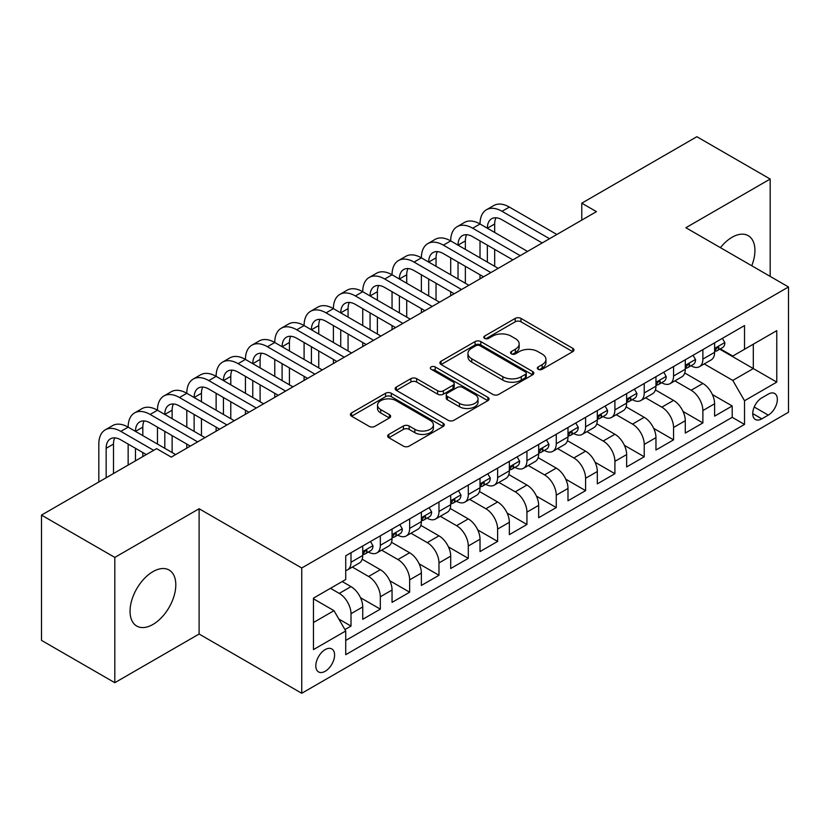 <?xml version="1.0" encoding="UTF-8"?>
<svg xmlns="http://www.w3.org/2000/svg" width="830" height="830" viewBox="0 0 830 830"><rect width="100%" height="100%" fill="white"/><g stroke="black" fill="none" stroke-linecap="round" stroke-linejoin="round"><path stroke-width="1.25" d="M538.162 369.298A2.853 1.65 0 0 0 542.198 369.298L572.773 351.64A4.067 2.355 0 0 0 573.966 349.98A4.067 2.355 0 0 0 572.773 348.32L520.97 318.409A4.067 2.355 0 0 0 515.212 318.409L484.627 336.067A2.853 1.65 0 0 0 483.797 337.229A2.853 1.65 0 0 0 484.627 338.391A2.853 1.65 0 0 0 488.663 338.391L492.615 336.108A13.021 7.522 0 0 1 511.041 336.108L515.357 338.599A13.021 7.522 0 0 1 519.175 343.911A13.021 7.522 0 0 1 515.357 349.233L511.394 351.515A2.853 1.65 0 0 0 510.564 352.677A2.853 1.65 0 0 0 511.394 353.839A2.853 1.65 0 0 0 515.43 353.839L519.383 351.557A13.021 7.522 0 0 1 537.809 351.557L542.125 354.047A13.021 7.522 0 0 1 545.943 359.369A13.021 7.522 0 0 1 542.125 364.681L538.162 366.974A2.853 1.65 0 0 0 537.332 368.136A2.853 1.65 0 0 0 538.162 369.298L538.162 366.974M152.928 624.461A32.349 18.675 120 0 0 174.061 595.961A32.349 18.675 120 0 0 169.102 570.034A32.349 18.675 120 0 0 152.928 571.642A32.349 18.675 120 0 0 131.794 600.142A32.349 18.675 120 0 0 136.753 626.059A32.349 18.675 120 0 0 152.928 624.461M751.752 265.756A32.349 18.675 120 0 0 748.224 235.679A32.349 18.675 120 0 0 732.05 237.287A32.349 18.675 120 0 0 720.419 247.672M325.194 671.273A13.27 7.657 120 0 0 333.868 659.58A13.27 7.657 120 0 0 331.834 648.946A13.27 7.657 120 0 0 325.194 649.6A13.27 7.657 120 0 0 316.531 661.292A13.27 7.657 120 0 0 318.564 671.927A13.27 7.657 120 0 0 325.194 671.273M388.855 434.391A4.067 2.355 0 0 0 387.662 436.061A4.067 2.355 0 0 0 388.855 437.721L403.39 446.115A4.067 2.355 0 0 0 409.149 446.115L443.116 426.506A4.067 2.355 0 0 0 444.299 424.836A4.067 2.355 0 0 0 443.116 423.176L391.304 393.264A4.067 2.355 0 0 0 385.545 393.264L351.588 412.873A4.067 2.355 0 0 0 350.395 414.533A4.067 2.355 0 0 0 351.588 416.204L369.143 426.34A4.067 2.355 0 0 0 374.901 426.34L389.436 417.947A4.067 2.355 0 0 0 390.629 416.287A4.067 2.355 0 0 0 389.436 414.616L380.721 409.595A10.883 6.287 0 0 1 377.536 405.144A10.883 6.287 0 0 1 384.259 399.344A10.883 6.287 0 0 1 396.128 400.703L430.231 420.395A10.883 6.287 0 0 1 433.416 424.836A10.883 6.287 0 0 1 426.703 430.646A10.883 6.287 0 0 1 414.834 429.286L409.149 426.008A4.067 2.355 0 0 0 403.39 426.008L388.855 434.391L388.855 437.721M199.107 508.749L114.81 557.418L41.5 515.098L41.5 640.376L114.81 682.696L199.107 634.027L301.736 693.278L301.736 568L199.107 508.749L199.107 634.027M770.178 276.39L770.178 179.041L685.871 227.721L788.5 286.973L301.736 568M770.178 179.041L696.868 136.722L581.778 203.174L581.778 220.095M41.5 515.098L156.59 448.646L171.25 457.112L596.438 211.64L581.778 203.174M492.906 394.426A4.067 2.355 0 0 0 498.664 394.426L532.621 374.818A4.067 2.355 0 0 0 533.815 373.158A4.067 2.355 0 0 0 532.621 371.498L480.819 341.587A4.067 2.355 0 0 0 475.061 341.587L441.093 361.195A4.067 2.355 0 0 0 439.9 362.855A4.067 2.355 0 0 0 441.093 364.515L492.906 394.426M432.306 369.91A2.853 1.65 0 0 1 435.2 370.315L435.2 366.933L487.864 397.342A4.067 2.355 0 0 1 489.057 399.002A4.067 2.355 0 0 1 487.864 400.662L453.906 420.271A4.067 2.355 0 0 1 448.148 420.271L396.335 390.359L396.335 387.039A4.067 2.355 0 0 0 395.153 388.699A4.067 2.355 0 0 0 396.335 390.359M396.335 387.039L410.871 378.646A4.067 2.355 0 0 1 416.629 378.646L437.638 390.774A4.067 2.355 0 0 0 443.396 390.774L453.045 385.203A4.067 2.355 0 0 0 454.238 383.543A4.067 2.355 0 0 0 453.045 381.883L431.164 369.257A2.853 1.65 0 0 1 430.334 368.095A2.853 1.65 0 0 1 432.088 366.57A2.853 1.65 0 0 1 435.2 366.933M344.917 629.576L351.007 626.069L338.837 619.045M330.475 588.314L339.273 593.398A16.59 9.576 60 0 1 351.007 613.712L362.731 606.938L362.731 619.294L380.327 609.137L360.49 597.693M352.345 567.077L368.593 576.466A16.59 9.576 60 0 1 380.327 596.78L392.051 590.005L392.051 602.362L409.647 592.205L389.82 580.761M381.665 550.155L397.923 559.534A16.59 9.576 60 0 1 409.647 579.848L421.381 573.074L421.381 585.441L438.977 575.283L419.14 563.829M410.985 533.223L427.243 542.602A16.59 9.576 60 0 1 438.977 562.916L450.7 556.152L450.7 568.509L468.296 558.351L448.459 546.897M440.315 516.291L456.562 525.681A16.59 9.576 60 0 1 468.296 545.995L480.02 539.22L480.02 551.577L497.616 541.419L477.79 529.976M469.635 499.359L485.892 508.749A16.59 9.576 60 0 1 497.616 529.063L509.35 522.288L509.35 534.645L526.936 524.487L507.109 513.044M498.955 482.438L515.212 491.817A16.59 9.576 60 0 1 526.936 512.131L538.67 505.356L538.67 517.723L556.266 507.566L536.429 496.112M528.274 465.506L544.532 474.885A16.59 9.576 60 0 1 556.266 495.199L567.99 488.434L567.99 500.791L585.586 490.634L565.759 479.18M557.604 448.574L573.852 457.963A16.59 9.576 60 0 1 585.586 478.277L597.32 471.502L597.32 483.859L614.905 473.702L595.079 462.258M586.924 431.642L603.182 441.031A16.59 9.576 60 0 1 614.905 461.345L626.64 454.57L626.64 466.927L644.236 456.77L624.399 445.326M616.244 414.72L632.502 424.099A16.59 9.576 60 0 1 644.236 444.413L655.959 437.649L655.959 450.005L673.555 439.848L653.718 428.394M645.574 397.788L661.821 407.167A16.59 9.576 60 0 1 673.555 427.481L685.279 420.717L685.279 433.073L702.875 422.916L702.875 410.56A16.59 9.576 -120 0 0 691.151 390.245L674.894 380.856M683.049 411.462L702.875 422.916M362.731 606.938A16.59 9.576 -120 0 0 351.007 586.623L342.209 581.539M392.051 590.005A16.59 9.576 -120 0 0 380.327 569.691L362.191 559.223M421.381 573.074A16.59 9.576 -120 0 0 409.647 552.759L391.511 542.291M450.7 556.152A16.59 9.576 -120 0 0 438.977 535.838L420.841 525.369M480.02 539.22A16.59 9.576 -120 0 0 468.296 518.906L450.161 508.437M509.35 522.288A16.59 9.576 -120 0 0 497.616 501.974L479.481 491.505M538.67 505.356A16.59 9.576 -120 0 0 526.936 485.042L508.811 474.573M567.99 488.434A16.59 9.576 -120 0 0 556.266 468.12L538.13 457.652M597.32 471.502A16.59 9.576 -120 0 0 585.586 451.188L567.45 440.72M626.64 454.57A16.59 9.576 -120 0 0 614.905 434.256L596.77 423.788M655.959 437.649A16.59 9.576 -120 0 0 644.236 417.324L626.1 406.856M685.279 420.717A16.59 9.576 -120 0 0 673.555 400.402L655.42 389.934M768.269 394.136L761.816 397.861A12.855 7.418 120 0 0 753.422 409.19A12.855 7.418 120 0 0 755.393 419.492A12.855 7.418 120 0 0 761.816 418.849L768.269 415.125A12.855 7.418 120 0 0 776.662 403.795A12.855 7.418 120 0 0 774.691 393.503A12.855 7.418 120 0 0 768.269 394.136M301.736 693.278L788.5 412.251L788.5 286.973M313.47 622.51L333.992 610.662L345.726 630.976L345.726 654.683L744.52 424.441L744.52 400.734L732.786 380.42L704.214 363.924M345.726 630.976L313.47 649.6L313.47 598.129L345.726 579.506L345.726 555.81L744.52 325.568L744.52 349.274L776.766 330.651L776.766 382.111L744.52 400.734M368.447 552.002L368.593 552.085A16.59 9.576 60 0 0 376.893 552.904L388.616 546.14A16.59 9.576 -120 0 0 392.051 538.546L392.051 529.063M397.767 535.07L397.923 535.153A16.59 9.576 60 0 0 406.212 535.983L417.947 529.208A16.59 9.576 -120 0 0 421.381 521.614L421.381 512.131M427.087 518.138L427.243 518.231A16.59 9.576 60 0 0 435.532 519.051L447.266 512.276A16.59 9.576 -120 0 0 450.7 504.682L450.7 495.199M456.407 501.206L456.562 501.299A16.59 9.576 60 0 0 464.862 502.119L476.586 495.344A16.59 9.576 -120 0 0 480.02 487.75L480.02 478.277M485.737 484.284L485.892 484.367A16.59 9.576 60 0 0 494.182 485.187L505.906 478.422A16.59 9.576 -120 0 0 509.35 470.828L509.35 461.345M515.057 467.352L515.212 467.435A16.59 9.576 60 0 0 523.502 468.265L535.236 461.49A16.59 9.576 -120 0 0 538.67 453.896L538.67 444.413M544.376 450.42L544.532 450.514A16.59 9.576 60 0 0 552.832 451.333L564.556 444.558A16.59 9.576 -120 0 0 567.99 436.964L567.99 427.481M573.706 433.488L573.852 433.582A16.59 9.576 60 0 0 582.152 434.401L593.875 427.626A16.59 9.576 -120 0 0 597.32 420.032L597.32 410.56M603.026 416.567L603.182 416.65A16.59 9.576 60 0 0 611.471 417.469L623.206 410.705A16.59 9.576 -120 0 0 626.64 403.11L626.64 393.627M632.346 399.635L632.502 399.718A16.59 9.576 60 0 0 640.791 400.548L652.525 393.773A16.59 9.576 -120 0 0 655.959 386.178L655.959 376.696M661.676 382.703L661.821 382.796A16.59 9.576 60 0 0 670.121 383.616L681.845 376.841A16.59 9.576 -120 0 0 685.279 369.246L685.279 359.764M345.726 640.459L732.205 417.324L732.205 405.984L714.609 416.141L714.609 403.785A16.59 9.576 -120 0 0 702.875 383.47L684.74 373.002M690.996 365.771L691.151 365.864A16.59 9.576 -120 0 0 699.441 366.684A16.59 9.576 -120 0 0 702.875 359.089L702.875 349.606M699.441 366.684L711.175 359.909A16.59 9.576 -120 0 0 714.609 352.314L714.609 342.842M351.007 552.759L351.007 562.242A16.59 9.576 60 0 1 347.563 569.837A16.59 9.576 60 0 1 345.726 570.511M347.563 569.837L359.297 563.062A16.59 9.576 -120 0 0 362.731 555.467L362.731 545.995M380.327 535.838L380.327 545.31A16.59 9.576 60 0 1 376.893 552.904M409.647 518.906L409.647 528.388A16.59 9.576 60 0 1 406.212 535.983M438.977 501.974L438.977 511.456A16.59 9.576 60 0 1 435.532 519.051M468.296 485.042L468.296 494.524A16.59 9.576 60 0 1 464.862 502.119M497.616 468.12L497.616 477.592A16.59 9.576 60 0 1 494.182 485.187M526.936 451.188L526.936 460.671A16.59 9.576 60 0 1 523.502 468.265M556.266 434.256L556.266 443.739A16.59 9.576 60 0 1 552.832 451.333M585.586 417.324L585.586 426.807A16.59 9.576 60 0 1 582.152 434.401M614.905 400.402L614.905 409.875A16.59 9.576 60 0 1 611.471 417.469M644.236 383.47L644.236 392.953A16.59 9.576 60 0 1 640.791 400.548M673.555 366.538L673.555 376.021A16.59 9.576 60 0 1 670.121 383.616M673.555 427.481L673.555 439.848M644.236 444.413L644.236 456.77M614.905 461.345L614.905 473.702M585.586 478.277L585.586 490.634M556.266 495.199L556.266 507.566M526.936 512.131L526.936 524.487M497.616 529.063L497.616 541.419M468.296 545.995L468.296 558.351M438.977 562.916L438.977 575.283M409.647 579.848L409.647 592.205M380.327 596.78L380.327 609.137M351.007 613.712L351.007 626.069M333.992 610.662L313.47 598.814M732.786 380.42L753.308 368.572L753.308 344.191L776.766 330.651M719.735 349.181L776.766 382.111M720.316 348.849L732.786 356.039L744.52 349.274M114.81 557.418L114.81 682.696M712.368 394.541L732.205 405.984M732.205 417.324L744.52 424.441M539.303 369.703L542.125 368.074A13.021 7.522 0 0 0 545.943 362.752L545.943 359.369M519.175 343.911L519.175 347.303A13.021 7.522 0 0 1 515.357 352.615L512.535 354.244M572.721 351.671L520.97 321.791A4.067 2.355 0 0 0 515.212 321.791L485.768 338.785M532.57 374.849L480.819 344.969A4.067 2.355 0 0 0 475.061 344.969L441.155 364.546M525.432 374.32A2.853 1.65 0 0 0 526.262 373.158A2.853 1.65 0 0 0 525.432 371.996L479.958 345.737A2.853 1.65 0 0 0 475.922 345.737L471.751 348.154A13.021 7.522 0 0 0 467.933 353.466A13.021 7.522 0 0 0 471.751 358.788L502.835 376.737A13.021 7.522 0 0 0 521.25 376.737L525.432 374.32L525.432 377.712A2.853 1.65 0 0 0 526.262 376.55L526.262 373.158M467.933 353.466L467.933 356.858A13.021 7.522 0 0 0 471.751 362.171L471.751 358.788M525.432 377.712L521.25 380.119A13.021 7.522 0 0 1 502.835 380.119L471.751 362.171M396.398 390.391L410.871 382.028L410.871 378.646M454.238 383.543L454.238 386.936A4.067 2.355 0 0 1 453.045 388.596L443.396 394.157A4.067 2.355 0 0 1 437.638 394.157L416.629 382.028A4.067 2.355 0 0 0 410.871 382.028M435.2 370.315L487.812 400.693M459.447 403.359A10.883 6.287 0 0 0 471.315 404.729A10.883 6.287 0 0 0 478.028 398.919A10.883 6.287 0 0 0 474.843 394.468L462.829 387.537A4.067 2.355 0 0 0 457.071 387.537L447.432 393.098A4.067 2.355 0 0 0 446.239 394.758A4.067 2.355 0 0 0 447.432 396.429L459.447 403.359L459.447 406.752A10.883 6.287 0 0 0 471.315 408.111A10.883 6.287 0 0 0 478.028 402.301L478.028 398.919M446.239 394.758L446.239 398.151A4.067 2.355 0 0 0 447.432 399.811L447.432 396.429M459.447 406.752L447.432 399.811M433.416 424.836L433.416 428.228A10.883 6.287 0 0 1 426.703 434.038A10.883 6.287 0 0 1 414.834 432.669L409.149 429.39A4.067 2.355 0 0 0 403.39 429.39L388.907 437.752M377.536 405.144L377.536 408.536A10.883 6.287 0 0 0 380.721 412.977L380.721 409.595M389.374 417.978L380.721 412.977M443.054 426.537L391.304 396.657A4.067 2.355 0 0 0 385.545 396.657L351.64 416.235M722.38 338.35L724.87 342.666A10.987 6.35 60 0 1 722.598 347.531L717.027 350.748A10.987 6.35 -120 0 0 718.936 348.216L718.707 347.241M98.822 482.002L98.822 444.081A31.104 17.959 60 0 1 105.265 429.836L112.6 425.603A31.104 17.959 60 0 1 128.152 427.149A31.104 17.959 60 0 1 134.595 412.904L141.92 408.682A31.104 17.959 60 0 1 157.472 410.217A31.104 17.959 60 0 1 163.915 395.983L171.239 391.75A31.104 17.959 60 0 1 186.792 393.285A31.104 17.959 60 0 1 193.234 379.051L200.57 374.818A31.104 17.959 60 0 1 216.122 376.353A31.104 17.959 60 0 1 222.554 362.119L229.889 357.886A31.104 17.959 60 0 1 245.441 359.432A31.104 17.959 60 0 1 251.884 345.187L259.209 340.964A31.104 17.959 60 0 1 274.761 342.5A31.104 17.959 60 0 1 281.204 328.265L288.539 324.032A31.104 17.959 60 0 1 304.091 325.568A31.104 17.959 60 0 1 310.524 311.333L317.859 307.1A31.104 17.959 60 0 1 333.411 308.636A31.104 17.959 60 0 1 339.854 294.401L347.179 290.168A31.104 17.959 60 0 1 362.731 291.714A31.104 17.959 60 0 1 369.174 277.469L376.509 273.246A31.104 17.959 60 0 1 392.051 274.782A31.104 17.959 60 0 1 398.493 260.547L405.829 256.314A31.104 17.959 60 0 1 421.381 257.85A31.104 17.959 60 0 1 427.824 243.615L435.148 239.382A31.104 17.959 60 0 1 450.7 240.918A31.104 17.959 60 0 1 457.143 226.683L464.468 222.45A31.104 17.959 60 0 1 480.02 223.996A31.104 17.959 60 0 1 486.463 209.751L493.798 205.529A31.104 17.959 60 0 1 509.35 207.064L556.847 234.485M486.463 209.751A31.104 17.959 60 0 1 502.015 211.297L549.522 238.718M714.972 351.266L715.014 351.266A10.987 6.35 -120 0 0 717.027 350.748M717.514 347.397L718.936 348.216C718.24 346.556 717.068 347.241 715.418 350.25A10.987 6.35 60 0 1 714.609 351.806M542.187 242.951L502.015 219.763A20.729 11.973 -120 0 0 491.651 218.736A20.729 11.973 -120 0 0 487.355 228.229L494.68 223.996L494.68 232.462M495.987 217.782A20.729 11.973 -120 0 0 494.68 223.996M487.355 245.151L487.355 262.083M494.68 249.384L494.68 266.316M480.02 278.849L480.02 274.782M480.02 257.85L480.02 240.918M693.05 355.282L695.54 359.598A10.987 6.35 60 0 1 693.268 364.463L687.697 367.68A10.987 6.35 -120 0 0 689.616 365.148L689.377 364.173M457.143 226.683A31.104 17.959 60 0 1 472.695 228.229L480.02 223.996L527.527 251.417M472.695 228.229L520.192 255.65M685.653 368.188L685.694 368.188A10.987 6.35 -120 0 0 687.697 367.68M688.195 364.329L689.616 365.148C688.921 363.488 687.748 364.163 686.099 367.182A10.987 6.35 60 0 1 685.279 368.738M512.867 259.883L472.695 236.695A20.729 11.973 -120 0 0 462.331 235.668A20.729 11.973 -120 0 0 458.036 245.151L465.36 240.928L465.36 249.384M466.657 234.703A20.729 11.973 -120 0 0 465.36 240.928M458.036 262.083L458.036 279.015M465.36 266.316L465.36 283.248M450.7 295.771L450.7 291.714M450.7 274.782L450.7 257.85M663.73 372.214L666.22 376.53A10.987 6.35 60 0 1 663.948 381.385L658.377 384.601A10.987 6.35 -120 0 0 660.286 382.07L660.058 381.095M427.824 243.615A31.104 17.959 60 0 1 443.365 245.151L450.7 240.918L498.208 268.349M443.365 245.151L490.872 272.582M656.323 385.12L656.374 385.12A10.987 6.35 -120 0 0 658.377 384.601M658.875 381.25L660.286 382.07C659.601 380.42 658.429 381.095 656.769 384.103A10.987 6.35 60 0 1 655.959 385.67M483.537 276.815L443.365 253.617A20.729 11.973 -120 0 0 433.001 252.59A20.729 11.973 -120 0 0 428.705 262.083L436.041 257.85L436.041 266.316M437.337 251.635A20.729 11.973 -120 0 0 436.041 257.85M428.705 279.015L428.705 295.947M436.041 283.248L436.041 300.18M421.381 312.702L421.381 308.636M421.381 291.714L421.381 274.782M634.411 389.135L636.901 393.451A10.987 6.35 60 0 1 634.628 398.317L629.057 401.533A10.987 6.35 -120 0 0 630.966 399.002L630.738 398.026M398.493 260.547A31.104 17.959 60 0 1 414.046 262.083L421.381 257.85L468.877 285.281M414.046 262.083L461.553 289.514M627.003 402.052L627.044 402.052A10.987 6.35 -120 0 0 629.057 401.533M629.545 398.182L630.966 399.002C630.271 397.352 629.099 398.026 627.449 401.035A10.987 6.35 60 0 1 626.64 402.602M454.218 293.747L414.046 270.549A20.729 11.973 -120 0 0 403.681 269.522A20.729 11.973 -120 0 0 399.386 279.015L406.721 274.782L406.721 283.248M408.018 268.567A20.729 11.973 -120 0 0 406.721 274.782M399.386 295.947L399.386 312.869M406.721 300.18L406.721 317.101M392.051 329.635L392.051 325.568M392.051 308.636L392.051 291.714M605.08 406.067L607.581 410.383A10.987 6.35 60 0 1 605.298 415.249L599.727 418.465A10.987 6.35 -120 0 0 601.646 415.934L601.408 414.959M369.174 277.469A31.104 17.959 60 0 1 384.726 279.015L392.051 274.782L439.558 302.203M384.726 279.015L432.223 306.436M597.683 418.984L597.725 418.984A10.987 6.35 -120 0 0 599.727 418.465M600.225 415.114L601.646 415.934C600.951 414.274 599.779 414.959 598.129 417.967A10.987 6.35 60 0 1 597.32 419.524M424.898 310.669L384.726 287.481A20.729 11.973 -120 0 0 374.361 286.454A20.729 11.973 -120 0 0 370.066 295.947L377.391 291.714L377.391 300.18M378.688 285.499A20.729 11.973 -120 0 0 377.391 291.714M370.066 312.869L370.066 329.8M377.391 317.101L377.391 334.034M362.731 346.567L362.731 342.5M362.731 325.568L362.731 308.636M575.761 422.999L578.251 427.315A10.987 6.35 60 0 1 575.979 432.181L570.407 435.397A10.987 6.35 -120 0 0 572.316 432.866L572.088 431.891M339.854 294.401A31.104 17.959 60 0 1 355.406 295.947L362.731 291.714L410.238 319.135M355.406 295.947L402.903 323.368M568.363 435.906L568.405 435.906A10.987 6.35 -120 0 0 570.407 435.397M570.905 432.046L572.316 432.866C571.631 431.206 570.459 431.88 568.799 434.889A10.987 6.35 60 0 1 567.99 436.456M395.578 327.601L355.406 304.413A20.729 11.973 -120 0 0 345.031 303.386A20.729 11.973 -120 0 0 340.736 312.869L348.071 308.646L348.071 317.101M349.368 302.421A20.729 11.973 -120 0 0 348.071 308.646M340.736 329.8L340.736 346.733M348.071 334.034L348.071 350.966M333.411 363.488L333.411 359.432M333.411 342.5L333.411 325.568M546.441 439.931L548.931 444.247A10.987 6.35 60 0 1 546.659 449.103L541.087 452.319A10.987 6.35 -120 0 0 542.996 449.787L542.768 448.812M310.524 311.333A31.104 17.959 60 0 1 326.076 312.869L333.411 308.636L380.908 336.067M326.076 312.869L373.583 340.3M539.033 452.838L539.085 452.838A10.987 6.35 -120 0 0 541.087 452.319M541.575 448.968L542.996 449.787C542.312 448.138 541.139 448.812 539.479 451.821A10.987 6.35 60 0 1 538.67 453.388M366.248 344.533L326.076 321.335A20.729 11.973 -120 0 0 315.711 320.307A20.729 11.973 -120 0 0 311.416 329.8L318.751 325.568L318.751 334.034M320.048 319.353A20.729 11.973 -120 0 0 318.751 325.568M311.416 346.733L311.416 363.665M318.751 350.966L318.751 367.898M304.091 380.42L304.091 376.353M304.091 359.432L304.091 342.5M517.121 456.853L519.611 461.169A10.987 6.35 60 0 1 517.329 466.035L511.757 469.251A10.987 6.35 -120 0 0 513.677 466.719L513.448 465.744M281.204 328.265A31.104 17.959 60 0 1 296.756 329.8L304.091 325.568L351.588 352.999M296.756 329.8L344.263 357.232M509.713 469.77L509.755 469.77A10.987 6.35 -120 0 0 511.757 469.251M512.255 465.9L513.677 466.719C512.982 465.07 511.809 465.744 510.16 468.753A10.987 6.35 60 0 1 509.35 470.32M336.928 361.465L296.756 338.267A20.729 11.973 -120 0 0 286.392 337.239A20.729 11.973 -120 0 0 282.096 346.733L289.421 342.5L289.421 350.966M290.728 336.285A20.729 11.973 -120 0 0 289.421 342.5M282.096 363.665L282.096 380.586M289.421 367.898L289.421 384.819M274.761 397.352L274.761 393.285M274.761 376.353L274.761 359.432M487.791 473.785L490.281 478.101A10.987 6.35 60 0 1 488.009 482.967L482.438 486.183A10.987 6.35 -120 0 0 484.357 483.651L484.118 482.676M251.884 345.187A31.104 17.959 60 0 1 267.436 346.733L274.761 342.5L322.268 369.921M267.436 346.733L314.933 374.154M480.394 486.702L480.435 486.702A10.987 6.35 -120 0 0 482.438 486.183M482.936 482.832L484.357 483.651C483.662 481.991 482.489 482.676 480.829 485.685A10.987 6.35 60 0 1 480.02 487.241M307.608 378.387L267.436 355.199A20.729 11.973 -120 0 0 257.061 354.171A20.729 11.973 -120 0 0 252.766 363.665L260.101 359.432L260.101 367.898M261.398 353.217A20.729 11.973 -120 0 0 260.101 359.432M252.766 380.586L252.766 397.518M260.101 384.819L260.101 401.751M245.441 414.284L245.441 410.217M245.441 393.285L245.441 376.353M458.471 490.717L460.961 495.033A10.987 6.35 60 0 1 458.689 499.899L453.118 503.115A10.987 6.35 -120 0 0 455.027 500.583L454.799 499.608M222.554 362.119A31.104 17.959 60 0 1 238.106 363.665L245.441 359.432L292.938 386.853M238.106 363.665L285.613 391.086M451.064 503.623L451.115 503.623A10.987 6.35 -120 0 0 453.118 503.115M453.616 499.764L455.027 500.583C454.342 498.923 453.17 499.598 451.51 502.607A10.987 6.35 60 0 1 450.7 504.173M278.278 395.319L238.106 372.131A20.729 11.973 -120 0 0 227.742 371.103A20.729 11.973 -120 0 0 223.446 380.586L230.782 376.364L230.782 384.819M232.078 370.139A20.729 11.973 -120 0 0 230.782 376.364M223.446 397.518L223.446 414.45M230.782 401.751L230.782 418.683M216.122 431.206L216.122 427.149M216.122 410.217L216.122 393.285M429.151 507.649L431.642 511.965A10.987 6.35 60 0 1 429.369 516.82L423.798 520.037A10.987 6.35 -120 0 0 425.707 517.505L425.479 516.53M193.234 379.051A31.104 17.959 60 0 1 208.787 380.586L216.122 376.353L263.618 403.785M208.787 380.586L256.294 408.018M421.744 520.555L421.785 520.555A10.987 6.35 -120 0 0 423.798 520.037M424.286 516.685L425.707 517.505C425.012 515.855 423.84 516.53 422.19 519.538A10.987 6.35 60 0 1 421.381 521.105M248.959 412.251L208.787 389.052A20.729 11.973 -120 0 0 198.422 388.025A20.729 11.973 -120 0 0 194.127 397.518L201.451 393.285L201.451 401.751M202.759 387.071A20.729 11.973 -120 0 0 201.451 393.285M194.127 414.45L194.127 431.382M201.451 418.683L201.451 435.615M186.792 448.138L186.792 444.071M186.792 427.149L186.792 410.217M399.821 524.57L402.311 528.886A10.987 6.35 60 0 1 400.039 533.752L394.468 536.968A10.987 6.35 -120 0 0 396.387 534.437L396.149 533.462M163.915 395.983A31.104 17.959 60 0 1 179.467 397.518L186.792 393.285L234.299 420.717M179.467 397.518L226.964 424.95M392.424 537.487L392.466 537.487A10.987 6.35 -120 0 0 394.468 536.968M394.966 533.617L396.387 534.437C395.692 532.787 394.52 533.462 392.87 536.471A10.987 6.35 60 0 1 392.051 538.037M219.639 429.183L179.467 405.984A20.729 11.973 -120 0 0 169.102 404.957A20.729 11.973 -120 0 0 164.807 414.45L172.132 410.217L172.132 418.683M173.429 404.002A20.729 11.973 -120 0 0 172.132 410.217M164.807 431.382L164.807 448.304M172.132 435.615L172.132 452.537M157.472 444.071L157.472 427.149M370.502 541.502L372.992 545.818A10.987 6.35 60 0 1 370.72 550.684L365.148 553.901A10.987 6.35 -120 0 0 367.057 551.369L366.829 550.394M134.595 412.904A31.104 17.959 60 0 1 150.137 414.45L157.472 410.217L204.979 437.638M150.137 414.45L197.644 441.871M363.094 554.419L363.146 554.419A10.987 6.35 -120 0 0 365.148 553.901M365.646 550.549L367.057 551.369C366.372 549.709 365.2 550.394 363.54 553.403A10.987 6.35 60 0 1 362.731 554.959M190.309 446.104L150.137 422.916A20.729 11.973 -120 0 0 139.772 421.889A20.729 11.973 -120 0 0 135.477 431.382L142.812 427.149L142.812 435.615M144.109 420.935A20.729 11.973 -120 0 0 142.812 427.149M135.477 448.304L135.477 460.837M142.812 452.537L142.812 456.604M128.152 465.07L128.152 444.071M105.265 429.836A31.104 17.959 60 0 1 120.817 431.382L128.152 427.149L175.649 454.57M120.817 431.382L153.664 450.337M146.329 454.57L120.817 439.848A20.729 11.973 -120 0 0 110.452 438.821A20.729 11.973 -120 0 0 106.157 448.304L106.157 477.769M114.789 437.856A20.729 11.973 -120 0 0 113.492 444.081L113.492 473.536M339.273 593.398L351.007 586.623M368.593 576.466L380.327 569.691M397.923 559.534L409.647 552.759M427.243 542.602L438.977 535.838M456.562 525.681L468.296 518.906M485.892 508.749L497.616 501.974M515.212 491.817L526.936 485.042M544.532 474.885L556.266 468.12M573.852 457.963L585.586 451.188M603.182 441.031L614.905 434.256M632.502 424.099L644.236 417.324M661.821 407.167L673.555 400.402M691.151 390.245L702.875 383.47M702.875 359.089L714.609 352.314M351.007 562.242L362.731 555.467M380.327 545.31L392.051 538.546M409.647 528.388L421.381 521.614M438.977 511.456L450.7 504.682M468.296 494.524L480.02 487.75M497.616 477.592L509.35 470.828M526.936 460.671L538.67 453.896M556.266 443.739L567.99 436.964M585.586 426.807L597.32 420.032M614.905 409.875L626.64 403.11M644.236 392.953L655.959 386.178M673.555 376.021L685.279 369.246M702.875 410.56L714.609 403.785M754.211 407.011L768.269 415.125M752.727 413.599L761.816 418.849M542.125 368.074L542.125 364.681M511.394 353.839L511.394 351.515M515.357 352.615L515.357 349.233M484.627 338.391L484.627 336.067M515.212 321.791L515.212 318.409M520.97 321.791L520.97 318.409M572.773 351.64L572.773 348.32M441.093 364.515L441.093 361.195M475.061 344.969L475.061 341.587M480.819 344.969L480.819 341.587M532.621 374.818L532.621 371.498M502.835 380.119L502.835 376.737M521.25 380.119L521.25 376.737M416.629 382.028L416.629 378.646M437.638 394.157L437.638 390.774M443.396 394.157L443.396 390.774M453.045 388.596L453.045 385.203M487.864 400.662L487.864 397.342M403.39 429.39L403.39 426.008M409.149 429.39L409.149 426.008M414.834 432.669L414.834 429.286M389.436 417.947L389.436 414.616M351.588 416.204L351.588 412.873M385.545 396.657L385.545 393.264M391.304 396.657L391.304 393.264M443.116 426.506L443.116 423.176M724.798 342.541L714.609 348.424M509.35 207.064L502.015 211.297M695.478 359.473L685.279 365.356M666.148 376.405L655.959 382.288M636.828 393.327L626.64 399.209M607.508 410.259L597.32 416.141M578.178 427.191L567.99 433.073M548.858 444.123L538.67 450.005M519.538 461.044L509.35 466.927M490.208 477.976L480.02 483.859M460.889 494.908L450.7 500.791M431.569 511.84L421.381 517.723M402.249 528.762L392.051 534.645M372.919 545.694L362.731 551.577M113.492 444.081L106.157 448.304"/></g></svg>
